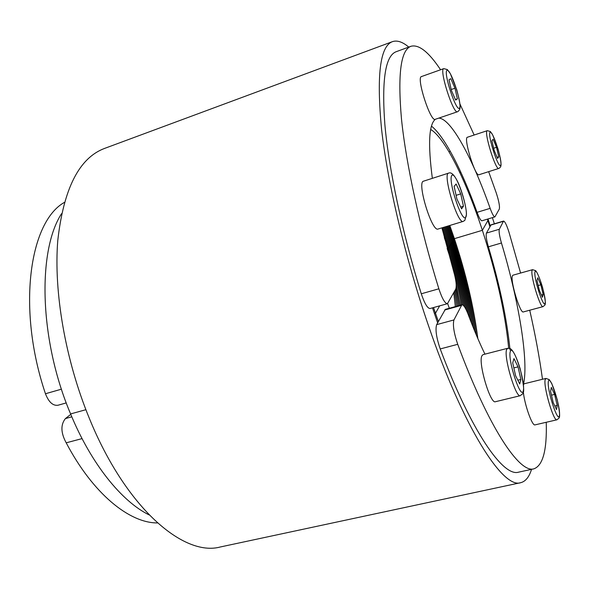 <?xml version="1.0" encoding="UTF-8"?>
<svg xmlns="http://www.w3.org/2000/svg" width="589" height="589" viewBox="0 0 589 589"><rect width="100%" height="100%" fill="white"/><g stroke="black" fill="none" stroke-linecap="round" stroke-linejoin="round"><path stroke-width="0.88" d="M437.642 322.838L432.495 307.848M487.979 218.968L490.262 226.014M531.55 469.345C529.136 477.061 525.506 481.507 520.683 482.693L220.419 546.953C183.746 557.106 125.671 507.902 89.226 418.072C65.261 359.761 53.599 291.621 57.781 240.467C63.627 188.605 79.213 157.926 104.525 148.435L392.429 41.657C397.133 40.067 402.581 41.878 408.759 47.091M520.683 482.693C503.271 489.172 463.676 428.652 428.468 325.629C405.482 258.807 387.643 183.186 381.598 129.492C376.415 75.48 380.023 46.2 392.429 41.657M492.389 217.636L494.362 223.82M453.744 292.785L455.356 306.582L453.744 292.785M433.556 307.554L435.477 313.238L439.644 305.853L435.477 313.238L434.41 313.532L435.477 313.238L438.356 321.52M149.15 514.926C121.746 501.534 91.155 463.911 70.599 413.927L85.891 409.708L70.599 413.927C39.235 340.111 37.291 250.899 61.543 213.689M489.886 226.699L487.898 220.536L482.369 230.306L454.384 238.67C465.987 273.73 473.806 307.046 477.856 338.609M430.692 129.47C445.144 137.966 466.282 181.095 482.369 230.306C496.439 273.686 505.207 312.987 508.69 348.202M449.319 308.253L447.655 303.593M449.79 225.477L454.384 238.67L453.773 239.605L448.928 225.734L453.773 239.605L453.162 240.54C463.646 272.199 470.839 302.415 474.734 331.195C470.839 302.415 463.646 272.199 453.162 240.54L448.052 225.999L453.162 240.54L452.536 241.49L447.169 226.272L452.536 241.49L451.918 242.44C461.194 270.395 467.71 297.261 471.465 323.052C467.71 297.261 461.194 270.395 451.918 242.44L446.278 226.537L451.918 242.44L451.284 243.397L445.372 226.817L451.284 243.397L450.659 244.369C458.603 268.253 464.375 291.445 467.975 313.944C464.375 291.445 458.603 268.253 450.659 244.369L444.459 227.089L450.659 244.369L450.018 245.341L443.532 227.376L450.018 245.341L449.378 246.32C456.306 267.126 461.445 287.439 464.795 307.252C461.445 287.439 456.306 267.126 449.378 246.32L442.589 227.656L449.378 246.32L448.73 247.306L442.42 229.946L448.73 247.306L448.074 248.3C454.524 267.649 459.251 286.468 462.255 304.763C459.251 286.468 454.524 267.649 448.074 248.3L444.334 237.691L448.074 248.3L447.419 249.309L447.132 248.44L447.419 249.309C453.817 268.496 458.411 287.049 461.202 304.969C458.411 287.049 453.817 268.496 447.419 249.309L448.73 247.306C455.356 267.192 460.259 286.585 463.447 305.507C460.259 286.585 455.356 267.192 448.73 247.306L450.018 245.341C457.381 267.45 462.807 289.008 466.297 309.998C462.807 289.008 457.381 267.45 450.018 245.341L451.284 243.397C459.913 269.372 466.076 294.448 469.757 318.642C466.076 294.448 459.913 269.372 451.284 243.397L452.536 241.49C462.439 271.33 469.3 299.911 473.122 327.226C469.3 299.911 462.439 271.33 452.536 241.49L453.773 239.605C464.831 272.994 472.341 304.793 476.31 334.979C472.341 304.793 464.831 272.994 453.773 239.605L454.384 238.67L482.369 230.306L487.898 220.536L487.434 219.13M456.173 283.905L460.127 305.264L456.173 283.905M456.063 288.095L459.015 305.573L456.063 288.095M455.371 289.795L457.867 305.89L455.371 289.795M454.575 291.253L456.652 306.228L454.575 291.253M520.33 395.69L495.437 401.713C490.401 404.437 478.128 363.214 481.824 355.947L482.921 354.674L507.6 348.305L506.636 349.542C503.485 356.72 515.831 398.297 520.33 395.69C522.686 392.723 526.61 396.957 520.139 368.677C514.749 351.213 511.038 348.828 509.919 348.511L507.6 348.305M512.717 362.868L513.969 358.568L518.025 366.866L520.875 379.456L519.704 383.969L515.596 375.679L512.717 362.868M518.025 366.866L513.851 367.911M517.834 380.207L520.875 379.456M523.415 384.742L524.195 383.77L545.922 378.433L545.164 379.706C543.235 386.436 553.638 421.849 556.936 419.802C559.278 417.306 561.427 420.517 557.268 399.74L551.76 383.513L549.184 379.566L545.922 378.433M556.936 419.802L535.018 424.875C532.272 426.384 524.593 404.842 523.326 391.935M550.597 391.39L551.319 387.378L554.61 394.409L557.201 405.453L556.539 409.627L553.218 402.604L550.597 391.39M554.61 394.409L551.481 395.16M554.831 406.012L557.201 405.453M543.08 306.626L523.356 311.927C520.197 313.952 510.008 280.305 512.43 275.814L512.953 275.196L532.589 269.674L532.125 270.277C530.063 274.695 540.275 308.562 543.08 306.626C545.164 304.196 547.144 307.598 542.587 287.506C539.097 275.762 536.218 270.793 535.511 270.623L532.589 269.674M536.991 280.46L537.764 277.802L540.82 284.818L543.132 294.493L542.403 297.29L539.318 290.274L536.991 280.46M540.82 284.818L538.199 285.54M541.387 294.971L543.132 294.493M484.938 354.151C479.387 342.673 473.784 329.413 468.145 314.371C465.649 307.922 463.558 304.719 461.886 304.778L453.935 319.945C452.624 324.804 453.891 332.925 457.727 344.315C488.715 428.004 519.608 473.593 533.892 468.837C542.94 465.546 547.056 450.025 546.239 422.276M533.892 468.837L518.548 472.172C503.308 477.127 471.45 432.024 440.219 348.938C436.368 337.622 435.175 329.523 436.655 324.642L445.343 309.35L461.886 304.778M542.491 379.279C539.546 357.744 535.291 334.721 529.725 310.212M520.595 273.046L508.97 232.162C506.717 225.086 504.913 221.39 503.566 221.059L499.325 229.254C498.721 231.33 499.428 235.917 501.445 242.999C518.703 300.324 528.981 361.366 523.407 384.698M510.052 350.043C506.974 319.393 499.759 284.988 488.399 246.82C486.396 239.76 485.734 235.188 486.418 233.089L491.071 224.807L503.566 221.059M82.062 438.606L66.196 442.818C60.77 432.805 60.52 424.721 65.431 418.565L70.776 414.354M157.469 522.936C129.433 523.098 93.04 493.876 66.196 442.818M498.839 168.432L478.953 174.742C475.286 177.083 463.131 137.539 467.438 137.237L487.309 130.67C483.407 130.832 495.577 170.655 498.839 168.432L499.928 167.755C499.973 166.253 503.381 169.153 497.977 148.774L492.662 134.881L490.35 131.546L487.309 130.67M498.75 156.821L497.609 158.441L494.171 150.401L491.918 140.764L493.118 139.298L496.52 147.309L498.75 156.821L497.138 157.337M493.663 148.237L496.52 147.309M457.506 111.748L435.227 119.324C430.552 122.328 415.989 77.233 421.459 76.57L443.767 68.633C438.805 69.112 453.339 114.597 457.506 111.748L458.146 111.439C459.229 109.26 462.542 111.593 456.777 89.83L450.298 73.588L447.316 69.554L443.767 68.633M457.381 98.842L455.65 100.086L451.439 90.522L449.017 79.751L450.821 78.705L454.973 88.225L457.381 98.842L455.4 99.519M451.218 89.528L454.973 88.225M463.212 221.398L438.083 229.025C431.958 232.434 416.57 181.92 423.528 181.176L448.59 173.129C442.273 173.659 457.727 224.63 463.212 221.398L464.846 220.345L466.429 214.639C466.694 210.884 464.272 197.337 458.529 183.503C454.671 175.213 451.358 171.76 448.59 173.129M463.455 206.216L461.577 208.867L456.887 198.942L454.134 186.396L456.107 183.996L460.731 193.884L463.455 206.216L460.723 207.063M456.092 195.334L460.731 193.884M438.731 118.131C451.078 118.33 472.562 158.456 490.144 208.351C492.22 213.998 493.81 216.84 494.915 216.877L499.31 209.066C499.906 206.437 498.89 201.07 496.269 192.971L488.656 171.664M474.145 135.021L459.906 103.87M440.579 69.767C428.799 52.06 418.941 44.227 411.004 46.266C400.763 49.955 397.59 74.162 401.47 118.897C406.02 163.565 419.854 227.487 438.864 288.801C442.111 298.549 444.96 303.512 447.419 303.696L455.702 289.184C456.821 286.011 456.092 279.915 453.523 270.881L441.927 227.862M447.419 303.696L430.066 308.518C427.467 308.386 424.544 303.475 421.29 293.786C402.316 232.854 388.858 169.212 384.867 124.61C381.569 79.92 385.368 55.609 396.264 51.677L411.004 46.266M494.915 216.877L481.964 220.779C480.801 220.772 479.166 217.952 477.068 212.334C462.284 171.046 444.643 136.427 431.472 126.142M432.348 178.342C427.886 144.187 428.888 124.5 435.352 119.28M66.263 402.913L57.936 405.254C52.848 405.895 48.688 402.059 45.463 393.746C16.757 308.908 29.398 222.053 64.275 202.469M510.288 351.471C512.909 342.923 525.675 381.65 523.312 390.831C521.066 400.866 507.504 360.034 510.288 351.471M548.359 381.392C549.876 373.338 560.794 406.955 559.447 415.436C558.217 424.617 546.725 389.425 548.359 381.392M535.011 271.765C536.616 266.427 546.599 297.511 545.119 303.188C543.743 309.431 533.281 276.999 535.011 271.765M453.935 319.945L436.655 324.642M457.727 344.315L440.219 348.938M503.286 221.339L490.762 225.086M499.325 229.254L486.418 233.089M501.445 242.999L488.399 246.82M461.187 305.455L444.592 310.042M71.814 416.813L65.431 418.565M500.65 165.295C498.404 169.117 487.412 135.021 490.033 132.297C492.507 129.396 502.977 162.004 500.65 165.295M459.383 108.273C455.96 111.431 443.112 72.094 447.029 70.327C450.747 68.346 462.888 105.711 459.383 108.273M465.737 217.26C462.034 223.452 447.574 179.91 451.873 175.36C455.952 170.692 469.514 211.834 465.737 217.26M438.864 288.801L421.29 293.786M490.144 208.351L477.068 212.334M61.455 389.174L45.463 393.746M499.207 287.182L498.397 287.403M503.926 309.041L503.058 309.277M450.32 151.366L449.009 151.8M460.782 172.091L459.766 172.415"/></g></svg>
